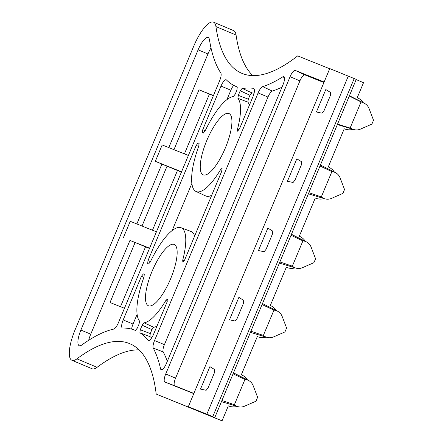 <?xml version="1.0" encoding="UTF-8"?>
<svg xmlns="http://www.w3.org/2000/svg" width="443" height="443" viewBox="0 0 443 443"><rect width="100%" height="100%" fill="white"/><g stroke="black" fill="none" stroke-linecap="round" stroke-linejoin="round"><path stroke-width="0.66" d="M233.71 85.366A7.393 2.221 -67.2 0 0 230.858 90.217L226.921 99.631M235.305 86.163A326.297 98.108 -67.2 0 1 226.417 79.939A7.78 2.337 -67.2 0 0 226.207 79.79A7.78 2.337 -67.2 0 0 221.002 86.08L202.744 129.721L202.429 132.778L203.243 133.105L205.02 131.134A51.349 15.439 -67.2 0 1 233.417 96.519L235.239 94.104L236.939 90.045L237.249 86.983A326.297 98.108 -67.2 0 1 235.305 86.163L237.415 87.149M329.697 68.731L297.657 55.896A311.905 93.778 -67.2 0 1 241.867 73.333A311.905 93.778 -67.2 0 1 215.929 26.58A29.565 8.888 -67.2 0 0 213.471 22.15A29.565 8.888 -67.2 0 0 193.774 46.1L75.127 329.725A29.565 8.888 -67.2 0 0 71.932 360.286A29.565 8.888 -67.2 0 0 76.938 358.852A311.905 93.778 -67.2 0 1 129.782 343.674A311.905 93.778 -67.2 0 1 156.196 394.065L208.503 415.235M323.922 82.531L304.839 74.884L295.243 70.431A7.78 2.337 -67.2 0 0 290.071 76.733L165.721 373.997A7.78 2.337 -67.2 0 0 164.89 382.043L193.79 393.628M295.243 70.431L324.143 82.01M228.915 113.524A33.258 10.001 -67.2 0 0 206.831 140.409A33.258 10.001 -67.2 0 0 203.204 174.869A33.258 10.001 -67.2 0 0 203.248 174.885A33.258 10.001 -67.2 0 0 225.332 148.001A33.258 10.001 -67.2 0 0 228.959 113.541A33.258 10.001 -67.2 0 0 228.915 113.524M134.356 330.007A326.297 98.108 -67.2 0 1 135.414 330.428L137.385 328.036L139.085 323.971L139.512 320.998A51.349 15.439 -67.2 0 1 144.075 276.831L144.219 274.206L143.405 273.879L141.439 276.277L123.182 319.918A7.78 2.337 -67.2 0 0 122.368 327.97A7.78 2.337 -67.2 0 0 122.645 328.019A326.297 98.108 -67.2 0 1 134.356 330.007L135.536 330.45M142.17 325.206L143.992 322.792A51.349 15.439 -67.2 0 0 165.887 300.415L167.349 299.152L166.978 302.204L153.599 334.183A7.78 2.337 -67.2 0 1 148.438 340.49A7.78 2.337 -67.2 0 1 148.112 340.246A326.297 98.108 -67.2 0 0 139.899 332.793L140.265 329.764L142.17 325.206L151.894 329.647L150.26 333.562L140.265 329.764M253.335 88.705A326.297 98.108 -67.2 0 1 242.144 88.378L240.228 90.787L238.323 95.345L237.891 98.313A51.349 15.439 -67.2 0 1 237.47 129.301L237.592 131.2L239.525 128.775L252.903 96.796A7.78 2.337 -67.2 0 0 253.767 88.766A7.78 2.337 -67.2 0 0 253.335 88.705L254.094 89.054M198.165 142.973L198.979 143.299L198.829 145.93A51.349 15.439 -67.2 0 0 196.039 191.476A51.349 15.439 -67.2 0 0 196.266 191.575A51.349 15.439 -67.2 0 0 220.647 169.514L222.104 168.246L221.733 171.297L184.764 259.676L182.832 262.106L182.71 260.202A51.349 15.439 -67.2 0 0 181.049 227.708A51.349 15.439 -67.2 0 0 150.26 262.04L148.483 264.011L147.669 263.685L147.984 260.628L196.199 145.37L198.165 142.973L199.117 143.416M88.672 340.296A14.78 4.447 -67.2 0 1 90.743 334.183L80.892 330.046A15.167 4.563 -67.2 0 0 79.297 345.745A15.167 4.563 -67.2 0 0 81.739 345.047A326.297 98.108 -67.2 0 1 113.724 329.094A7.78 2.337 -67.2 0 0 118.392 322.764L219.623 80.764A7.78 2.337 -67.2 0 0 220.83 73.045A326.297 98.108 -67.2 0 1 209.461 39.715A15.167 4.563 -67.2 0 0 208.26 37.561A15.167 4.563 -67.2 0 0 198.11 49.826L207.961 53.963L168.794 147.602M80.892 330.046L198.11 49.826M262.677 86.629L272.301 91.075A7.393 2.221 -67.2 0 0 267.976 97.067L164.403 344.66L154.552 340.523L258.119 92.925A7.78 2.337 -67.2 0 1 262.677 86.629A326.297 98.108 -67.2 0 0 282.761 76.849L284.495 77.647M162.337 369.562L160.593 368.897A7.78 2.337 -67.2 0 0 161.219 369.822A7.78 2.337 -67.2 0 0 166.38 363.515L283.027 84.663A7.78 2.337 -67.2 0 0 283.891 76.628A7.78 2.337 -67.2 0 0 282.761 76.849M160.593 368.897A326.297 98.108 -67.2 0 0 153.278 348.137L163.201 351.897A326.685 98.224 -67.2 0 1 167.293 361.327M154.552 340.523A7.78 2.337 -67.2 0 0 153.278 348.137M148.488 305.792A33.258 10.001 -67.2 0 0 170.572 278.907A33.258 10.001 -67.2 0 0 174.204 244.447A33.258 10.001 -67.2 0 0 174.154 244.431A33.258 10.001 -67.2 0 0 152.071 271.315A33.258 10.001 -67.2 0 0 148.444 305.77A33.258 10.001 -67.2 0 0 148.488 305.792M193.873 393.428L174.791 385.781A7.393 2.221 -67.2 0 1 175.578 378.134L165.721 373.997M304.839 74.884A7.393 2.221 -67.2 0 0 299.928 80.875L175.578 378.134M354.223 78.494L212.762 416.664L214.789 417.566L356.25 79.397L329.758 68.576L188.303 406.746L208.498 415.252M363.393 102.837A14.78 14.098 111.8 0 0 357.246 97.676L363.52 82.68L356.166 79.59M213.471 22.15L233.616 30.611A29.565 8.888 -67.2 0 1 236.075 35.041A311.905 93.778 -67.2 0 0 252.759 75.603M71.932 360.286L92.078 368.748A29.565 8.888 -67.2 0 0 97.083 367.313L76.938 358.852M139.036 349.865A311.905 93.778 -67.2 0 0 97.083 367.313M237.221 406.414A14.78 14.098 -68.2 0 1 228.538 405.932A14.78 14.098 -68.2 0 1 228.333 405.849L222.059 420.85L156.196 394.065M295.176 267.871A14.78 14.098 -68.2 0 1 286.494 267.395A14.78 14.098 -68.2 0 1 286.289 267.312L270.313 305.487A14.78 14.098 111.8 0 1 276.465 310.648M266.199 337.14A14.78 14.098 -68.2 0 1 257.516 336.663A14.78 14.098 -68.2 0 1 257.311 336.58L241.341 374.761A14.78 14.098 111.8 0 1 247.487 379.922M353.132 129.328A14.78 14.098 -68.2 0 1 344.444 128.852A14.78 14.098 -68.2 0 1 344.239 128.769L328.269 166.95A14.78 14.098 111.8 0 1 334.415 172.106M324.154 198.602A14.78 14.098 -68.2 0 1 315.466 198.121A14.78 14.098 -68.2 0 1 315.261 198.038L299.291 236.219A14.78 14.098 111.8 0 1 305.443 241.38M213.36 95.732L199.001 89.779L213.432 95.561M184.421 153.865L209.401 94.149M181.42 172.094L161.905 164.076L136.848 223.964M152.475 230.227L177.46 170.511M149.474 248.457L135.115 242.504L110.019 302.503L124.45 308.284M120.49 306.694L145.514 246.873M262.057 304.562L273.946 310.15L263.369 335.434A10.471 9.984 -68.2 0 0 266.824 337.333A10.471 9.984 -68.2 0 0 273.591 336.901L284.949 331.934L286.588 328.025L282.158 316.424A10.471 9.984 -68.2 0 0 277.44 311.141L263.602 304.142A11.823 11.28 -68.2 0 0 262.444 303.638M273.946 310.15A10.471 9.984 -68.2 0 1 277.44 311.141M250.904 331.226L263.369 335.434M266.824 337.333L251.984 332.837A11.823 11.28 -68.2 0 1 250.478 332.256M242.144 88.378L251.857 92.853L249.941 95.262L248.307 99.177L247.87 102.145A51.731 15.555 -67.2 0 1 249.426 105.107M251.857 92.853A326.685 98.224 -67.2 0 0 254.083 93.202M222.065 170.389L220.647 169.514M196.039 191.476L205.635 195.928A51.731 15.555 -67.2 0 0 205.868 196.027A51.731 15.555 -67.2 0 0 211.699 195.285M182.71 260.202L184.321 260.6M194.665 236.014A51.731 15.555 -67.2 0 0 191.033 231.479A51.731 15.555 -67.2 0 0 190.95 231.445L181.049 227.708M191.869 183.419L172.161 230.532M90.743 334.183L129.96 240.438L135.115 242.504M149.59 248.18L129.96 240.438M123.392 237.675L130.236 221.312L156.434 231.816M188.38 155.454L162.177 144.955L155.332 161.313L161.905 164.076M211.018 47.933A14.78 4.447 -67.2 0 0 207.961 53.963M272.301 91.075A326.685 98.224 -67.2 0 0 281.975 87.171M164.403 344.66A7.393 2.221 -67.2 0 0 163.201 351.897M137.108 314.325L133.038 324.06A7.393 2.221 -67.2 0 0 131.626 329.121M352.827 129.184L350.12 128.049L361.051 101.912L363.758 103.047A10.471 9.984 -68.2 0 1 364.373 103.33A10.471 9.984 -68.2 0 1 369.085 108.613L373.515 120.214L371.882 124.123L360.519 129.09A10.471 9.984 -68.2 0 1 353.758 129.522A10.471 9.984 -68.2 0 1 352.827 129.184L337.4 124.45M320.012 166.02L331.896 171.607L321.319 196.891A10.471 9.984 -68.2 0 0 324.78 198.791A10.471 9.984 -68.2 0 0 331.547 198.359L342.904 193.397L344.538 189.482L340.108 177.881A10.471 9.984 -68.2 0 0 335.395 172.604L321.557 165.599A11.823 11.28 -68.2 0 0 320.4 165.101M331.896 171.607A10.471 9.984 -68.2 0 1 335.395 172.604M291.034 235.288L302.918 240.881L292.347 266.16A10.471 9.984 -68.2 0 0 295.802 268.059A10.471 9.984 -68.2 0 0 302.569 267.633L313.926 262.666L315.566 258.756L311.136 247.155A10.471 9.984 -68.2 0 0 306.418 241.872L292.579 234.873A11.823 11.28 -68.2 0 0 291.422 234.369M302.918 240.881A10.471 9.984 -68.2 0 1 306.418 241.872M173.949 149.673L199.001 89.779M142.009 226.03L167.061 166.142M155.332 161.313L181.536 171.818M167.304 301.29L165.887 300.415M143.992 322.792L153.71 327.239A51.731 15.555 -67.2 0 0 156.944 326.192M233.084 373.831L244.968 379.424L234.391 404.703A10.471 9.984 -68.2 0 0 237.852 406.602A10.471 9.984 -68.2 0 0 244.614 406.176L255.976 401.208L257.61 397.293L253.18 385.698A10.471 9.984 -68.2 0 0 248.468 380.415L234.629 373.416A11.823 11.28 -68.2 0 0 233.467 372.912M244.968 379.424A10.471 9.984 -68.2 0 1 248.468 380.415M153.71 327.239L151.894 329.647M151.689 337.837A326.685 98.224 -67.2 0 0 149.9 336.597L150.26 333.562M149.9 336.597L139.899 332.793M350.12 128.049L337.538 124.123M353.758 129.522L338.912 125.026A11.823 11.28 -68.2 0 1 337.865 124.649M363.758 103.047L349.843 96.009A11.823 11.28 -68.2 0 1 350.535 96.33L364.373 103.33M361.051 101.912L349.283 96.042M349.843 96.009L349.377 95.815M308.86 192.688L321.319 196.891M324.78 198.791L309.934 194.294A11.823 11.28 -68.2 0 1 308.428 193.713M279.882 261.957L292.347 266.16M295.802 268.059L280.962 263.568A11.823 11.28 -68.2 0 1 279.45 262.981M237.47 129.301L239.082 129.699M237.891 98.313L247.87 102.145M221.926 400.5L234.391 404.703M237.852 406.602L223.006 402.106A11.823 11.28 -68.2 0 1 221.5 401.524M229.485 319.813L238.877 297.358L243.772 300.393L243.417 303.427L237.071 318.606L235.144 321.014L229.485 319.813M200.507 389.087L209.899 366.632L214.794 369.661L214.44 372.701L208.094 387.88L206.167 390.289L200.507 389.087M222.059 420.85L203.52 413.053L214.789 417.566M316.413 112.001L325.804 89.547L330.705 92.576L330.351 95.616L323.999 110.794L322.072 113.203L316.413 112.001M287.435 181.276L296.827 158.821L301.727 161.85L301.373 164.89L295.021 180.063L293.1 182.477L287.435 181.276M258.457 250.544L267.854 228.09L272.75 231.119L272.395 234.159L266.049 249.337L264.122 251.746L258.457 250.544M348.325 76.019L206.864 414.188L212.762 416.664M188.303 406.746L206.864 414.188M221.002 86.08L230.858 90.217M205.242 130.668L202.744 129.721M203.343 133.127L202.429 132.778M164.89 382.043L174.791 385.781M290.071 76.733L299.928 80.875M236.075 35.041L215.929 26.58M240.228 90.787L249.941 95.262M148.588 264.034L147.669 263.685M150.482 261.575L147.984 260.628M198.625 146.495L196.199 145.37M258.119 92.925L267.976 97.067M133.038 324.06L123.182 319.918M143.87 277.401L141.439 276.277M144.357 274.322L143.405 273.879M148.854 340.529L148.112 340.246M238.323 95.345L248.307 99.177"/></g></svg>

